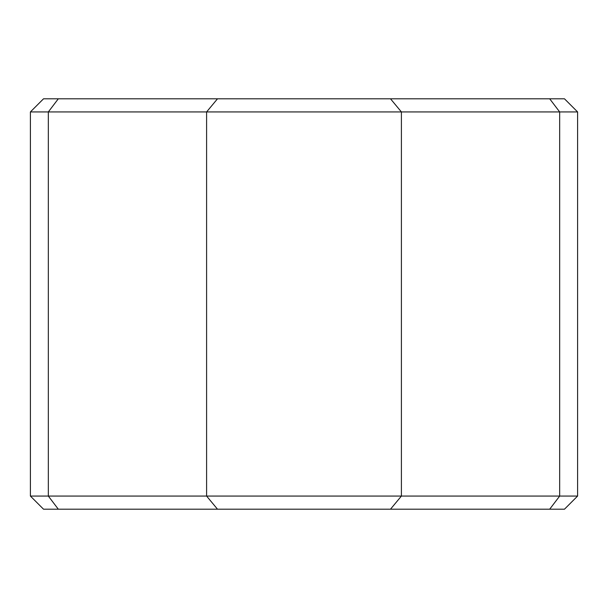 <?xml version="1.0" encoding="UTF-8"?>
<svg xmlns="http://www.w3.org/2000/svg" width="608" height="608" viewBox="0 0 608 608"><rect width="100%" height="100%" fill="white"/><g stroke="black" fill="none" stroke-linecap="round" stroke-linejoin="round"><path stroke-width="0.91" d="M577.6 111.933L559.672 111.933L559.672 496.067L549.685 509.2L564.467 509.2L577.6 496.067L559.672 496.067L559.672 111.933L549.685 98.8L564.467 98.8L577.6 111.933L577.6 496.067M559.672 496.067L401.402 496.067L401.402 111.933L559.672 111.933M390.496 98.8L58.315 98.8L48.328 111.933L401.402 111.933L390.496 98.8L549.685 98.8M58.315 98.8L43.533 98.8L30.4 111.933L48.328 111.933L48.328 496.067L58.315 509.2L549.685 509.2M58.315 509.2L43.533 509.2L30.4 496.067L30.4 111.933M217.504 98.8L206.598 111.933L206.598 496.067L401.402 496.067L390.496 509.2M30.4 496.067L206.598 496.067L217.504 509.2"/></g></svg>
